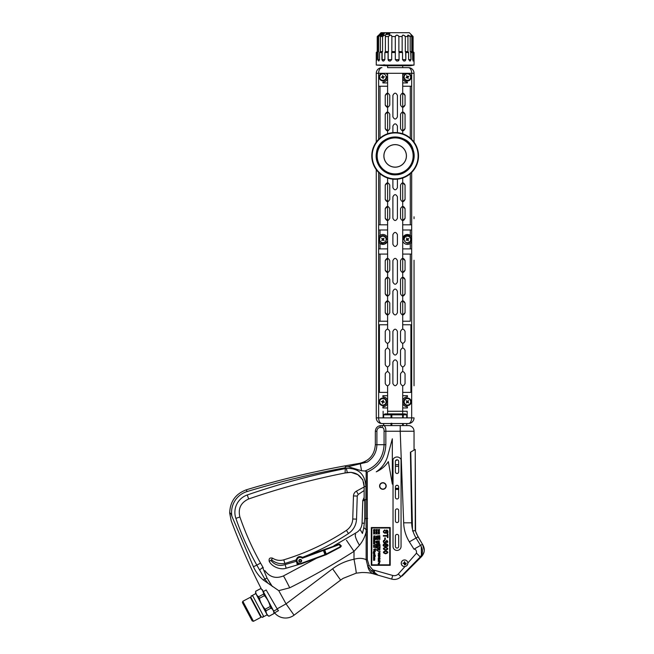 <?xml version="1.0" encoding="UTF-8"?>
<svg xmlns="http://www.w3.org/2000/svg" width="654" height="654" viewBox="0 0 654 654"><rect width="100%" height="100%" fill="white"/><g stroke="black" fill="none" stroke-linecap="round" stroke-linejoin="round"><path stroke-width="0.98" d="M410.9 457.669L410.769 452.012L415.241 449.429L410.41 452.216L411.677 522.816L403.673 522.816C403.87 529.593 405.766 535.945 409.363 541.864L413.982 549.188C415.83 549.246 416.663 550.57 416.484 553.161L407.851 563.02A3.303 3.303 0 0 0 404.548 559.947A3.303 3.303 0 0 0 401.254 563.47A3.303 3.303 0 0 0 404.981 566.528L398.286 574.024C396.692 575.512 394.836 575.994 392.719 575.463L372.723 569.789L369.044 565.301L367.319 559.652L367.262 472.033C379.018 466.743 385.206 457.636 385.835 444.712L385.835 431.248C385.901 427.642 385.067 425.754 383.326 425.582L380.996 425.582C377.62 425.852 375.731 427.741 375.331 431.248L375.331 444.712C374.595 454.751 369.338 460.964 359.545 463.334L345.426 465.795C311.983 471.902 278.988 479.897 246.427 489.781C235.579 493.811 230.004 501.602 229.693 513.161L231.164 520.592C239.928 544.12 250.065 567.043 261.575 589.36C250.065 567.043 239.928 544.12 231.164 520.592L229.693 513.161C230.38 512.622 231.124 513.684 231.941 516.366A21.713 21.713 65 0 1 246.975 491.587A891.165 891.165 65 0 1 345.337 467.733L345.083 472.981L351.075 472.335L357.869 474.698L362.766 479.725L364.139 486.453L364.139 499.615L367.262 499.615M401.172 576.476L421.446 556.227L421.29 546.842M415.576 531.563L415.241 449.429L415.241 530.59L418.045 536.852L422.492 544.275C425.125 548.592 424.855 552.646 421.683 556.456L402.161 576.002M415.241 530.59L412.519 530.974L415.241 530.59M410.769 452.012L412.478 529.282M421.421 542.468L416.565 533.983M416.296 533.37L415.96 532.577M415.2 562.726L421.683 556.456L424.127 552.017M424.307 550.529L422.492 544.275L420.432 545.461M395.392 461.454A1.651 1.651 0 0 1 397.043 459.803A1.651 1.651 0 0 1 398.695 461.454L398.695 471.836A1.651 1.651 0 0 1 397.043 473.488A1.651 1.651 0 0 1 395.392 471.836L395.392 461.454M294.055 615.177L340.611 580.098L294.055 615.177A14.159 14.159 0 0 1 274.574 612.839L278.514 610.648L274.574 612.839A14.159 14.159 0 0 0 294.055 615.177L286.043 603.871L332.6 568.784L340.611 580.098L343.097 578.373L356.209 573.157L361.776 572.52C366.78 572.479 370.769 572.953 373.753 573.95L378.053 575.185L374.235 572.25L373.483 572.814L378.053 575.185L391.681 579.092C394.681 579.877 397.444 579.37 399.962 577.556L420.252 556.938C423.097 553.251 423.187 549.409 420.522 545.411L416.05 538.005C413.254 533.304 411.799 528.236 411.677 522.816M367.319 559.652L366.142 559.652C362.602 558.066 358.555 557.936 354.01 559.268L354.01 551.355L359.487 545.24C362.717 541.283 364.932 536.844 366.142 531.915L366.036 518.459L364.744 518.459L363.837 527.574L362.439 533.451L360.362 529.846M364.744 518.459L364.744 499.615M346.432 540.212L354.01 551.355C333.221 564.615 311.803 576.763 289.738 587.791L278.759 590.652L286.043 603.871L277.132 608.841A9.761 9.761 0 0 0 278.514 610.648M277.132 608.841L266.162 589.973L262.875 591.796M278.759 590.652L263.268 579.975C259.066 576.427 255.779 572.013 253.433 566.724L231.941 516.366M381.797 425.582L400.207 425.582L400.207 431.248L414.039 431.248A5.665 5.665 0 0 0 408.374 425.582L383.326 425.582A1.888 1.333 90 0 0 381.993 427.471C383.457 427.626 384.151 428.885 384.078 431.248L400.207 431.248L403.673 522.816M401.057 546.417A4.014 4.014 0 0 1 397.043 550.431A4.014 4.014 0 0 1 393.029 546.417L393.029 459.484A4.472 4.472 0 0 1 401.057 459.484L401.057 546.417M379.811 486.004A3.066 3.066 0 0 1 382.884 482.93A3.066 3.066 0 0 1 385.95 486.004A3.066 3.066 0 0 1 382.884 489.069A3.066 3.066 0 0 1 379.811 486.004M371.317 565.301L371.317 527.541L390.201 527.541L390.201 565.301L371.317 565.301M361.776 572.52L361.776 572.52C366.78 572.479 370.769 572.953 373.753 573.95A14.159 9.802 106 0 1 367.72 566.07L371.529 571.114L372.723 569.789L374.235 572.25L374.791 570.321M395.392 510.545A1.651 1.651 0 0 1 397.043 508.894A1.651 1.651 0 0 1 398.695 510.545L398.695 520.927A1.651 1.651 0 0 1 397.043 522.579A1.651 1.651 0 0 1 395.392 520.927L395.392 510.545A1.651 1.651 0 0 1 397.043 508.894A1.651 1.651 0 0 1 398.695 510.545M398.695 497.326A1.651 1.651 0 0 1 397.043 498.977A1.651 1.651 0 0 1 395.392 497.326L395.392 486.944A1.651 1.651 0 0 1 397.043 485.293A1.651 1.651 0 0 1 398.695 486.944L398.695 497.326A1.651 1.651 0 0 1 397.043 498.977A1.651 1.651 0 0 1 395.392 497.326M395.392 536.035A1.651 1.651 0 0 1 397.043 534.383A1.651 1.651 0 0 1 398.695 536.035A1.651 1.651 0 0 0 397.043 534.383A1.651 1.651 0 0 0 395.392 536.035L395.392 546.417A1.651 1.651 0 0 0 397.043 548.068A1.651 1.651 0 0 0 398.695 546.417L398.695 536.035M414.039 431.248L414.039 450.124L410.41 452.216M397.256 459.819L395.515 460.817M392.719 575.463L391.681 579.092C394.681 579.877 397.444 579.37 399.962 577.556L400.959 576.697L398.286 574.024M263.276 567.852L260.537 563.069L256.826 565.146L264.886 579.133A3.777 1.275 -33.3 0 1 267.053 578.111L262.646 567.492L263.276 567.852L260.537 563.069C252.281 548.322 245.397 532.953 239.895 516.979C237.876 508.583 240.803 502.591 248.659 498.977C280.198 488.08 312.342 479.415 345.083 472.981L347.29 472.548C354.255 471.771 359.332 474.215 362.512 479.873M363.861 483.543L363.526 482.072M363.943 484.034L364.139 486.453L365.921 486.453C364.973 474.068 358.457 468.043 346.367 468.378L345.296 468.616L345.426 465.795C311.983 471.902 278.988 479.897 246.427 489.781C235.579 493.811 230.004 501.602 229.693 513.161M364.54 462.828L360.199 463.228L361.572 470.741L348.059 466.694L367.229 462.092C373.442 457.98 376.671 452.184 376.9 444.712L375.331 444.712M266.268 572.495L264.895 570.59C269.661 577.155 275.816 578.945 283.362 575.97L316.659 558.181L283.362 575.97A13.219 0.417 -116.5 0 1 289.738 587.791M272.366 586.532L267.053 578.111L271.459 585.502M371.529 571.122L378.053 575.185M367.319 531.915L366.142 531.915L366.142 559.652L367.72 566.07L369.044 565.301M375.331 431.248L376.9 431.248C377.039 429.024 378.086 427.765 380.048 427.471A1.888 0.94 90 0 1 380.996 425.582M364.499 462.525L367.229 462.092M332.6 568.784C339.017 563.993 346.154 560.821 354.01 559.268A14.159 0.499 79.1 0 1 356.209 573.157M404.981 566.528C406.853 566.111 407.81 564.942 407.851 563.02M398.695 520.927A1.651 1.651 0 0 1 397.043 522.579A1.651 1.651 0 0 1 395.392 520.927M398.695 546.417A1.651 1.651 0 0 1 397.043 548.068A1.651 1.651 0 0 1 395.392 546.417M367.376 529.544L366.068 529.487A13.219 3.859 -159.2 0 1 363.837 527.574M359.487 545.24A13.219 2.927 -123.5 0 1 355.67 534.212M362.766 479.725L364.139 486.453M345.369 466.964L348.059 466.694M361.572 470.741L364.973 470.994L367.262 472.033M263.268 579.975L264.886 579.133L268.083 583.368M384.078 431.248L384.078 444.712C383.375 457.604 377.006 466.367 364.973 470.994M345.296 468.616L345.083 472.981M262.646 567.492L259.613 569.928M404.205 563.601L404.548 564.909A1.651 1.651 0 0 0 406.199 563.258L404.9 563.601L404.548 564.909L404.205 563.601L402.897 563.258L404.205 562.906L404.548 561.598L404.9 562.906L406.199 563.258M388.353 461.61L392.326 484.115L392.326 438.801L387.797 455.691A28.318 28.318 0 0 1 376.271 471.836A28.318 28.318 0 0 0 388.353 461.61M389.727 528.007L371.791 528.007L371.791 564.827L389.727 564.827L389.727 528.007M383.383 536.133L383.383 535.528L387.413 535.528L387.413 534.016L387.953 534.016L387.953 537.645L387.413 537.645L387.413 536.133L383.383 536.133M384.756 539.705L384.756 537.964L385.312 537.964L385.312 539.705L384.756 539.705M385.852 542.289C384.74 545.084 381.593 540.596 384.577 540.155L384.65 540.719C382.034 541.479 386.04 543.932 385.541 541.259L386.032 541.324C387.315 542.501 387.528 542.313 386.678 540.768L386.784 540.204C388.394 542.084 388.084 542.779 385.852 542.289M385.737 544.242C388.28 547.75 381.004 546.695 383.816 544.12C386.056 542.289 389.972 545.583 386.833 546.621L386.784 546.065C387.838 545.044 387.487 544.43 385.737 544.242M384.871 544.324C381.217 546.172 388.304 546.458 384.871 544.324M385.639 547.839C383.285 548.444 383.285 549.058 385.639 549.662C387.986 549.041 387.986 548.436 385.639 547.839M385.639 547.259C388.574 548.314 388.574 549.303 385.639 550.243C382.655 549.172 382.655 548.183 385.639 547.259M385.639 551.387C383.285 551.992 383.285 552.597 385.639 553.21C387.986 552.589 387.986 551.984 385.639 551.387M385.639 550.807C388.566 551.804 388.566 552.802 385.639 553.791C382.68 552.793 382.68 551.804 385.639 550.807M386.612 532.814C387.699 531.996 387.765 531.277 386.8 530.647L385.32 533.337C382.884 532.593 382.729 531.449 384.846 529.895L384.895 530.468C382.14 531.825 385.868 534.457 385.77 530.713C387.585 528.203 389.236 533.484 386.661 533.394L386.612 532.814M378.225 532.462L378.388 532.413C378.355 531.293 378.584 531.293 379.067 532.397L379.173 531.514C379.786 532.331 379.467 532.724 378.225 532.691L378.225 532.462M378.429 531.784L378.887 532.397L378.429 531.784M378.225 533.092L379.541 532.855L379.083 533.427L379.541 534.024L378.903 533.574L378.225 534.056L378.731 533.443L378.225 533.092M379.165 535.814C378.854 537.016 378.601 536.999 378.396 535.765C379.876 535.528 380.276 535.863 379.598 536.762L379.165 535.814M378.813 535.847C378.78 536.632 378.78 536.632 378.813 535.847M379.124 537.253C376.663 538.062 381.584 538.046 379.124 537.253M379.124 537.016C382.198 538.332 375.985 538.324 379.124 537.016M379.124 538.667C376.581 539.534 381.642 539.427 379.124 538.667M379.124 538.438C382.206 539.746 376.034 539.754 379.124 538.438M378.388 540.825L379.394 540.842C379.034 542.019 378.699 542.011 378.388 540.825M378.895 540.817C378.919 541.586 378.919 541.586 378.895 540.817M378.225 542.951L378.388 542.902C378.355 541.782 378.584 541.782 379.067 542.885L379.173 542.003C379.786 542.82 379.467 543.221 378.225 543.18L378.225 542.951M378.429 542.272L378.887 542.894L378.429 542.272M378.225 543.678L379.541 543.458L379.5 544.169L378.225 543.678M378.192 544.324L380.08 544.847L378.192 544.324M379.214 545.804C378.02 545.616 378.02 545.452 379.214 545.297C380.219 545.461 380.219 545.624 379.214 545.804M378.748 545.183C378.74 545.992 378.74 545.992 378.748 545.183M379.811 547.275L380.023 546.384L380.023 547.57L378.225 546.638L379.811 547.275M379.124 548.019C376.663 548.829 381.593 548.82 379.124 548.019M379.124 547.79C382.206 549.098 376.034 549.107 379.124 547.79M379.124 549.442C376.663 550.251 381.584 550.235 379.124 549.442M379.124 549.205C382.198 550.521 375.985 550.513 379.124 549.205M378.225 551.665L380.048 551.42C379.794 553.055 379.426 553.137 378.968 551.665L378.225 551.665M379.181 551.665C379.402 552.761 379.614 552.761 379.835 551.665L379.181 551.665M379.516 554.208C379.794 553.186 379.622 553.251 378.993 554.42C378.028 554.118 377.963 553.66 378.813 553.047L378.829 553.276C378.413 554.322 378.535 554.355 379.173 553.374C380.178 553.235 380.301 553.586 379.533 554.437L379.516 554.208M378.225 555.115L380.048 554.87L378.225 555.115M378.192 555.516L380.08 556.047L378.192 555.516M379.165 556.366C378.944 557.584 378.682 557.568 378.396 556.317C379.802 556.023 380.203 556.358 379.598 557.314L379.165 556.366M378.813 556.399C378.78 557.183 378.78 557.183 378.813 556.399M379.124 557.805C376.581 558.671 381.642 558.565 379.124 557.805M379.124 557.568C382.198 558.884 375.985 558.876 379.124 557.568M378.225 559.301L380.048 559.072L378.486 559.955L380.048 560.813L378.225 560.813L379.745 560.576L378.225 559.832L379.778 559.301L378.225 559.301M378.225 561.451L380.048 561.206C379.794 562.832 379.426 562.914 378.968 561.451L378.225 561.451M379.181 561.451C379.402 562.538 379.614 562.538 379.835 561.451L379.181 561.451M378.225 563.789L378.388 563.74C378.355 562.62 378.584 562.612 379.067 563.723L379.173 562.841C379.778 563.666 379.467 564.059 378.225 564.018L378.225 563.789M378.429 563.11L378.887 563.723L378.429 563.11M375.887 529.65L377.211 529.429L377.006 530.402C377.301 531.138 376.925 531.408 375.887 531.22L375.887 530.999C377.244 530.835 377.244 530.656 375.887 530.435L375.887 530.214C377.235 530.042 377.235 529.854 375.887 529.65M375.887 532.462L376.058 532.413C376.017 531.293 376.246 531.293 376.729 532.397L376.835 531.514C377.448 532.34 377.129 532.732 375.887 532.691L375.887 532.462M376.091 531.784L376.557 532.397L376.091 531.784M375.887 533.092L377.211 532.855L376.753 533.427L377.211 534.024L376.573 533.574L375.887 534.056L376.393 533.443L375.887 533.092M377.718 536.444L375.887 536.223L377.317 536.223L377.26 535.773L377.718 536.444M376.982 537.318C376.246 538.422 376.042 538.324 376.369 537.016L376.385 537.253C376.303 538.103 376.41 538.111 376.72 537.269L377.693 537.236L377.472 538.144L376.982 537.318M376.786 538.667C374.219 539.615 379.328 539.378 376.786 538.667M376.786 538.438C379.876 539.746 373.704 539.754 376.786 538.438M377.399 539.91C377.399 540.662 377.399 540.662 377.399 539.91M377.154 542.24C376.835 540.915 376.622 540.923 376.532 542.264L376.467 542.509C374.072 540.662 379.418 540.539 377.211 542.477L377.154 542.24M375.862 542.787L377.742 543.319L375.862 542.787M376.876 544.986C375.87 545.322 375.698 545.044 376.369 544.136L376.393 544.357C376.091 545.117 376.205 545.191 376.753 544.569L376.949 544.602C377.448 545.076 377.538 545.003 377.203 544.373L377.244 544.153C377.889 544.913 377.767 545.191 376.876 544.986M376.786 545.779C374.325 546.597 379.255 546.581 376.786 545.779M376.786 545.55C379.876 546.858 373.704 546.875 376.786 545.55M376.786 547.202C374.325 548.011 379.255 547.995 376.786 547.202M376.786 546.965C379.9 548.289 373.622 548.265 376.786 546.965M377.399 548.436C377.399 549.188 377.399 549.188 377.399 548.436M375.887 549.744L377.71 549.499L377.71 550.733L377.497 549.744L376.933 549.744L376.933 550.603L376.72 549.744L375.887 549.744M373.557 529.65L374.873 529.429L374.677 530.402C374.963 531.138 374.595 531.408 373.557 531.22L373.557 530.999C374.906 530.835 374.906 530.647 373.557 530.435L373.557 530.214C374.897 530.042 374.897 529.854 373.557 529.65M373.557 532.462L373.72 532.413C373.687 531.293 373.908 531.293 374.39 532.397L374.497 531.514C375.118 532.34 374.799 532.732 373.557 532.691L373.557 532.462M373.761 531.784L374.219 532.397L373.761 531.784M373.557 533.092L374.873 532.855L374.415 533.427L374.873 534.024L374.235 533.574L373.557 534.056L374.063 533.443L373.557 533.092M374.546 536.452C373.344 536.28 373.344 536.108 374.546 535.945C375.551 536.108 375.551 536.28 374.546 536.452M374.08 535.83C374.072 536.64 374.072 536.64 374.08 535.83M374.456 537.253C371.987 538.062 376.917 538.054 374.456 537.253M374.456 537.016C377.571 538.34 371.292 538.316 374.456 537.016M373.557 538.716L375.38 538.495L373.557 538.716M373.524 539.084L375.404 539.607L373.524 539.084M373.557 540L374.873 539.779L374.677 540.752C374.963 541.487 374.595 541.757 373.557 541.569L373.557 541.349C374.897 541.177 374.897 540.989 373.557 540.784L373.557 540.564C374.897 540.392 374.897 540.204 373.557 540M373.557 542.125L374.873 541.904L373.557 542.125M373.557 542.689L374.685 542.673C374.979 543.433 374.603 543.727 373.557 543.548L373.557 543.319C374.914 543.131 374.914 542.918 373.557 542.689M373.524 543.899L375.404 544.43L373.524 543.899M373.769 545.526L373.557 546.417L373.557 545.215C374.693 546.155 375.118 546.245 374.84 545.485L374.856 545.256C375.437 546.499 375.077 546.589 373.769 545.526M375.388 547.504L373.557 547.275L374.979 547.275L374.93 546.834L375.388 547.504M375.38 549.123C373.434 549.45 373.434 549.761 375.38 550.071L375.38 550.316C373.115 549.842 373.115 549.36 375.38 548.886L375.38 549.123M374.84 551.804C375.126 550.782 374.955 550.856 374.325 552.009C373.336 551.755 373.271 551.297 374.137 550.635L374.162 550.864C373.745 551.919 373.859 551.951 374.505 550.962C375.502 550.848 375.625 551.199 374.865 552.033L374.84 551.804M374.873 553.472C373.344 553.652 372.862 553.276 373.442 552.352L373.728 553.251C374.08 552.05 374.407 552.058 374.709 553.268L374.873 553.472M374.235 552.532C374.219 553.349 374.219 553.349 374.235 552.532M373.557 554.715L373.72 554.674C373.687 553.554 373.908 553.546 374.39 554.657L374.497 553.766C375.118 554.592 374.799 554.984 373.557 554.944L373.557 554.715M373.761 554.036L374.219 554.657L373.761 554.036M373.557 555.442L375.38 555.221L373.557 555.442M373.524 555.81L375.404 556.333L373.524 555.81M373.557 556.726L374.873 556.505L374.677 557.478C374.963 558.214 374.595 558.483 373.557 558.295L373.557 558.075C374.906 557.911 374.906 557.723 373.557 557.51L373.557 557.29C374.897 557.118 374.897 556.93 373.557 556.726M373.557 558.851L374.873 558.63L373.557 558.851M373.557 559.423L374.685 559.399C374.979 560.159 374.603 560.453 373.557 560.274L373.557 560.053C374.93 559.873 374.93 559.661 373.557 559.423M378.225 529.65L379.541 529.429L379.345 530.402C379.639 531.13 379.263 531.4 378.225 531.22L378.225 530.999C379.573 530.827 379.573 530.639 378.225 530.435L378.225 530.214C379.573 530.042 379.573 529.854 378.225 529.65M387.601 201.685L385.239 199.421L385.239 185.066L387.601 182.809M402.709 182.809L405.063 185.066L405.063 199.421L402.709 201.685M402.709 206.411L405.063 208.667L405.063 218.297L402.709 220.562M387.601 220.562L385.239 218.297L385.239 208.667L387.601 206.411M387.626 324.768L378.633 324.768L379.418 324.768L379.418 392.384L378.633 392.384L387.626 392.384M402.684 324.768L411.677 324.768L410.892 324.768L410.892 392.384L411.677 392.384L402.684 392.384M387.601 277.214L385.239 279.471L385.239 293.826L387.601 296.09M387.601 300.815L385.239 303.072L385.239 312.702L387.601 314.966M402.709 277.214L405.063 279.471L405.063 293.826L402.709 296.09M402.709 258.33L405.063 260.594L405.063 270.225L402.709 272.489M402.709 300.815L405.063 303.072L405.063 312.702L402.709 314.966M387.601 258.33L385.239 260.594L385.239 270.225L387.601 272.489M387.601 112.006L385.239 114.262L385.239 128.617L387.601 130.882M402.709 112.006L405.063 114.262L405.063 128.617L402.709 130.882M402.709 93.121L405.063 95.386L405.063 105.016L402.709 107.281M387.601 93.121L385.239 95.386L385.239 105.016L387.601 107.281M387.601 65.743L387.601 67.632L408.374 67.632L402.684 67.632L402.709 65.743M404.221 73.297A4.954 4.954 0 0 0 402.684 75.635M402.684 78.505A4.954 4.954 0 0 0 407.426 82.028L407.426 82.927L402.684 82.927M402.684 86.23L411.677 86.23L410.295 86.23L410.295 138.108L410.295 86.23M414.039 73.297L414.039 142.131L414.039 73.297A5.665 5.665 0 0 0 408.374 67.632A5.665 5.665 0 0 1 414.039 73.297L411.677 73.297L411.677 139.376M380.007 86.23L380.007 138.108L380.007 86.23L378.633 86.23L387.626 86.23M387.626 82.927L382.884 82.927L382.884 82.028A4.954 4.954 0 0 0 387.626 78.505M387.626 75.635A4.954 4.954 0 0 0 386.089 73.297M381.936 67.632A5.665 3.303 -90 0 0 378.633 73.297L376.271 73.297A5.665 5.665 0 0 1 381.936 67.632A5.665 5.665 0 0 0 376.271 73.297L376.271 142.131M402.684 224.812L411.677 224.812L410.295 224.812L410.295 173.694L410.295 224.812M402.709 237.942L406.077 234.68L410.295 235.407L410.295 230.004L411.677 230.004L402.684 230.004M402.684 238.015A4.954 4.954 0 0 1 411.677 236.895L410.295 235.407L410.295 230.004M402.684 248.888L411.677 248.888L410.295 248.888L410.295 243.484L411.677 241.996A4.954 4.954 0 0 1 402.684 240.885M410.295 254.079L410.295 321.228L410.295 254.079L411.677 254.079L402.684 254.079M414.039 385.77L414.039 260.218M387.626 254.079L378.633 254.079L380.007 254.079L380.007 321.228L378.633 321.228L387.626 321.228M387.601 240.95L384.233 244.212L380.007 243.484L380.007 248.888L378.633 248.888L387.626 248.888M387.626 240.885A4.954 4.954 0 0 1 378.633 241.996L380.007 243.484L380.007 248.888M378.748 236.715L378.633 236.895A4.954 4.954 0 0 1 387.626 238.015M387.626 230.004L378.633 230.004L380.007 230.004L380.007 235.407L378.633 236.895M380.007 224.812L380.007 173.694L380.007 224.812L378.633 224.812L387.626 224.812M402.684 400.387A4.954 4.954 0 0 1 407.426 396.864L407.426 395.686L402.684 395.686M402.684 407.957L407.426 407.957L407.426 406.78A4.954 4.954 0 0 1 402.684 403.256M402.684 411.26L407.189 411.26L407.189 417.873L407.189 411.26L387.626 411.26M383.555 425.582L383.555 423.539L381.936 423.539L408.374 423.539A5.665 5.665 0 0 0 414.039 417.873A5.665 5.665 0 0 1 408.374 423.539L406.755 423.539L406.755 425.582M387.626 403.256A4.954 4.954 0 0 1 382.884 406.78L382.884 407.957L387.626 407.957M387.626 395.686L382.884 395.686L382.884 396.864A4.954 4.954 0 0 1 387.626 400.387M383.121 417.873L383.121 411.26L383.121 417.873M414.039 383.89L414.039 262.107M402.684 321.228L410.295 321.228M382.884 396.864L384.675 397.199M384.683 406.445L382.884 406.78M407.426 406.78L405.635 406.445M405.627 397.207L407.426 396.864M407.295 77.548L405.979 77.875L406.952 76.935L406.625 75.627L407.565 76.592L408.873 76.265L407.9 77.205L408.227 78.513L407.295 77.548L405.979 77.875L406.952 76.935M405.848 74.221A3.254 3.254 0 0 0 405.75 79.862A3.254 3.254 0 0 0 410.687 77.123A3.254 3.254 0 0 0 405.848 74.221M407.9 77.205L408.873 76.265L407.565 76.592M382.582 77.458L381.241 77.278L382.492 76.771L382.672 75.431L383.187 76.681L384.519 76.861L383.277 77.368L383.089 78.709L382.582 77.458L381.241 77.278L382.492 76.771M382.467 73.837A3.254 3.254 0 0 0 380.293 79.044A3.254 3.254 0 0 0 385.885 78.325A3.254 3.254 0 0 0 382.467 73.837M383.277 77.368L384.519 76.861L383.187 76.681M407.319 239.928L406.028 240.32L406.943 239.331L406.551 238.048L407.54 238.963L408.832 238.571L407.908 239.56L408.3 240.852L407.319 239.928L406.028 240.32L406.943 239.331M405.709 236.683A3.254 3.254 0 0 0 405.897 242.323A3.254 3.254 0 0 0 410.679 239.339A3.254 3.254 0 0 0 405.709 236.683M407.908 239.56L408.832 238.571L407.54 238.963M382.86 238.955L384.004 238.236L383.375 239.429L384.094 240.574L382.901 239.936L381.756 240.656L382.386 239.462L381.674 238.326L382.86 238.955L384.004 238.236L383.375 239.429M385.271 241.661A3.254 3.254 0 0 0 383.604 236.274A3.254 3.254 0 0 0 379.77 240.402A3.254 3.254 0 0 0 385.271 241.661M382.386 239.462L381.756 240.656L382.901 239.936M410.892 324.768L410.892 392.384M379.418 324.768L379.418 392.384M386.661 239.446C384.062 244.383 381.544 244.383 379.107 239.454C381.535 234.508 384.053 234.508 386.661 239.446A3.777 3.777 0 0 0 379.377 238.031A3.777 3.777 0 0 0 380.26 242.16M411.202 239.446C408.775 244.383 406.257 244.383 403.649 239.454C406.248 234.508 408.766 234.508 411.202 239.446A3.777 3.777 0 0 0 407.426 235.669A3.777 3.777 0 0 0 403.649 239.454M378.633 139.376L378.633 73.297L407.426 73.297C412.094 72.807 412.306 81.08 407.614 80.843C402.741 81.529 402.463 72.888 407.426 73.297L411.677 73.297A5.665 3.303 90 0 0 408.374 67.632M397.419 312.702L397.419 291.275C395.907 288.349 394.395 288.349 392.891 291.275L392.891 312.702C394.403 315.629 395.915 315.629 397.419 312.702M397.419 260.594C395.915 257.668 394.403 257.668 392.891 260.594L392.891 282.021C394.395 284.948 395.907 284.948 397.419 282.021L397.419 260.594M400.534 270.225L400.534 260.594C402.063 257.66 403.575 257.66 405.063 260.594L405.063 270.225C403.575 273.159 402.063 273.159 400.534 270.225M389.776 303.072C388.247 300.137 386.735 300.137 385.239 303.072L385.239 312.702C386.735 315.645 388.247 315.645 389.776 312.702L389.776 303.072M389.776 260.594C388.247 257.66 386.735 257.66 385.239 260.594L385.239 270.225C386.735 273.159 388.247 273.159 389.776 270.225L389.776 260.594M389.776 279.471C388.247 276.536 386.735 276.536 385.239 279.471L385.239 293.826C386.735 296.761 388.247 296.761 389.776 293.826L389.776 279.471M400.534 312.702L400.534 303.072C402.063 300.137 403.575 300.137 405.063 303.072L405.063 312.702C403.575 315.645 402.063 315.645 400.534 312.702M400.534 293.826L400.534 279.471C402.063 276.536 403.575 276.536 405.063 279.471L405.063 293.826C403.575 296.761 402.063 296.761 400.534 293.826M392.891 234.631L392.891 244.261C394.403 247.187 395.915 247.187 397.419 244.261L397.419 234.631C395.907 231.712 394.395 231.712 392.891 234.631M397.419 132.639L397.419 126.067C395.907 123.148 394.395 123.148 392.891 126.067L392.891 132.639M397.419 95.386C395.915 92.459 394.403 92.459 392.891 95.386L392.891 116.813C394.395 119.739 395.907 119.739 397.419 116.813L397.419 95.386M400.534 105.016L400.534 95.386C402.063 92.451 403.575 92.451 405.063 95.386L405.063 105.016C403.575 107.951 402.063 107.951 400.534 105.016M389.776 95.386C388.247 92.451 386.735 92.451 385.239 95.386L385.239 105.016C386.735 107.951 388.247 107.951 389.776 105.016L389.776 95.386M389.776 114.262C388.247 111.327 386.735 111.327 385.239 114.262L385.239 128.617C386.735 131.552 388.247 131.552 389.776 128.617L389.776 114.262M400.534 128.617L400.534 114.262C402.063 111.327 403.575 111.327 405.063 114.262L405.063 128.617C403.575 131.552 402.063 131.552 400.534 128.617M405.063 185.066L405.063 199.421C403.575 202.356 402.063 202.356 400.534 199.421L400.534 185.066C402.063 182.131 403.575 182.131 405.063 185.066M385.239 185.066C386.735 182.131 388.247 182.131 389.776 185.066L389.776 199.421C388.247 202.356 386.735 202.356 385.239 199.421L385.239 185.066M385.239 208.667C386.735 205.732 388.247 205.732 389.776 208.667L389.776 218.297C388.247 221.24 386.735 221.24 385.239 218.297L385.239 208.667M405.063 208.667L405.063 218.297C403.575 221.24 402.063 221.24 400.534 218.297L400.534 208.667C402.063 205.732 403.575 205.732 405.063 208.667M392.891 196.87C394.395 193.944 395.907 193.944 397.419 196.87L397.419 218.297C395.915 221.224 394.403 221.224 392.891 218.297L392.891 196.87M392.891 179.155L392.891 187.616C394.395 190.543 395.907 190.543 397.419 187.616L397.419 179.155M392.891 331.398L392.891 352.825C394.395 355.751 395.907 355.751 397.419 352.825L397.419 331.398C395.915 328.471 394.403 328.471 392.891 331.398L392.891 352.825C394.395 355.751 395.907 355.751 397.419 352.825L397.419 331.398C395.915 328.471 394.403 328.471 392.891 331.398M392.891 362.079C394.395 359.152 395.907 359.152 397.419 362.079L397.419 383.506C395.915 386.432 394.403 386.432 392.891 383.506L392.891 362.079C394.395 359.152 395.907 359.152 397.419 362.079L397.419 383.506C395.915 386.432 394.403 386.432 392.891 383.506L392.891 362.079M405.063 373.875L405.063 383.506C403.575 386.449 402.063 386.449 400.534 383.506C402.063 386.449 403.575 386.449 405.063 383.506L405.063 373.875C403.575 370.941 402.063 370.941 400.534 373.875L400.534 383.506L400.534 373.875C402.063 370.941 403.575 370.941 405.063 373.875M385.239 331.398C386.735 328.463 388.247 328.463 389.776 331.398L389.776 341.028C388.247 343.963 386.735 343.963 385.239 341.028L385.239 331.398C386.735 328.455 388.247 328.455 389.776 331.398L389.776 341.028C388.247 343.963 386.735 343.963 385.239 341.028L385.239 331.398M385.239 373.875C386.735 370.941 388.247 370.941 389.776 373.875L389.776 383.506C388.247 386.449 386.735 386.449 385.239 383.506L385.239 373.875C386.735 370.941 388.247 370.941 389.776 373.875L389.776 383.506C388.247 386.449 386.735 386.449 385.239 383.506L385.239 373.875M385.239 350.274C386.735 347.339 388.247 347.339 389.776 350.274L389.776 364.63C388.247 367.564 386.735 367.564 385.239 364.63L385.239 350.274C386.735 347.339 388.247 347.339 389.776 350.274L389.776 364.63C388.247 367.564 386.735 367.564 385.239 364.63L385.239 350.274M405.063 331.398L405.063 341.028C403.575 343.963 402.063 343.963 400.534 341.028C402.063 343.963 403.575 343.963 405.063 341.028L405.063 331.398C403.575 328.463 402.063 328.463 400.534 331.398L400.534 341.028L400.534 331.398C402.063 328.455 403.575 328.455 405.063 331.398M405.063 350.274L405.063 364.63C403.575 367.564 402.063 367.564 400.534 364.63C402.063 367.564 403.575 367.564 405.063 364.63L405.063 350.274C403.575 347.339 402.063 347.339 400.534 350.274L400.534 364.63L400.534 350.274C402.063 347.339 403.575 347.339 405.063 350.274M411.202 401.826C408.775 406.755 406.257 406.763 403.649 401.826C406.248 396.888 408.766 396.888 411.202 401.826A3.777 3.777 0 0 0 407.426 398.049A3.777 3.777 0 0 0 403.649 401.826A3.777 3.777 0 0 0 407.426 405.603A3.777 3.777 0 0 0 411.202 401.826M386.661 401.826C384.062 406.755 381.544 406.763 379.107 401.834C381.535 396.888 384.053 396.88 386.661 401.826A3.777 3.777 0 0 0 382.884 398.049A3.777 3.777 0 0 0 379.107 401.826A3.777 3.777 0 0 0 382.884 405.603A3.777 3.777 0 0 0 386.661 401.826M414.039 334.799L414.039 332.911M414.039 313.086L414.039 311.198M414.039 216.793L414.039 218.681M414.039 93.121L414.039 95.01M376.271 169.664L376.271 417.873A5.665 5.665 0 0 0 381.936 423.539A5.665 3.303 -90 0 1 378.633 417.873L411.677 417.873A5.665 3.303 90 0 1 408.374 423.539M407.524 243.223A3.777 3.777 0 0 0 408.668 243.01M408.881 242.928A3.777 3.777 0 0 0 410.058 242.16M410.221 241.988A3.777 3.777 0 0 0 410.892 240.958M381.429 242.928A3.777 3.777 0 0 0 382.786 243.223M381.511 73.55A3.777 3.777 0 0 0 380.326 74.294M379.966 74.67A3.777 3.777 0 0 0 379.459 75.472M379.116 76.82A3.777 3.777 0 0 0 383.04 80.843A3.777 3.777 0 0 0 386.612 76.502M384.282 73.567A3.777 3.777 0 0 0 383.685 73.379M406.526 73.403A3.777 3.777 0 0 0 406.02 73.567M403.649 77.139A3.777 3.777 0 0 0 408.979 80.516A3.777 3.777 0 0 0 409.984 74.294M407.442 402.316L406.306 403.036L406.935 401.842L406.216 400.698L407.409 401.327L408.554 400.616L407.924 401.801L408.636 402.946L407.442 402.316L406.306 403.036L406.935 401.842M405.039 399.61A3.254 3.254 0 0 0 406.698 404.998A3.254 3.254 0 0 0 410.54 400.861A3.254 3.254 0 0 0 405.039 399.61M407.924 401.801L408.554 400.616L407.409 401.327M383.154 402.235L382.565 403.444L382.476 402.096L381.257 401.507L382.606 401.417L383.195 400.199L383.293 401.548L384.503 402.136L383.154 402.235L382.565 403.444L382.476 402.096M379.688 401.204A3.254 3.254 0 0 0 383.939 404.9A3.254 3.254 0 0 0 385.018 399.365A3.254 3.254 0 0 0 379.688 401.204M383.293 401.548L383.195 400.199L382.606 401.417M391.64 145.229A11.232 11.232 0 0 0 387.675 164.277A11.232 11.232 0 0 0 406.15 158.186A11.232 11.232 0 0 0 391.64 145.229M402.472 178.092A23.364 23.364 0 0 1 372.968 163.214A23.364 23.364 0 0 1 387.838 133.71A23.364 23.364 0 0 1 417.342 148.581A23.364 23.364 0 0 1 402.472 178.092A23.364 23.364 0 0 1 372.968 163.214A23.364 23.364 0 0 1 387.838 133.71A23.364 23.364 0 0 1 417.342 148.581A23.364 23.364 0 0 1 402.472 178.092M391.623 145.188A11.282 11.282 0 0 0 387.642 164.317A11.282 11.282 0 0 0 406.199 158.194A11.282 11.282 0 0 0 391.623 145.188M395.392 489.429L398.695 489.429M383.555 417.873L383.555 414.849L385.034 413.908L405.276 413.908L406.755 414.849L403.248 414.849L403.248 417.873M383.726 425.582L383.726 423.539M383.726 417.873L383.555 414.849M391.82 425.582L391.82 423.22M391.82 417.873L391.82 414.849L383.726 414.849M391.01 425.582L391.01 423.261M391.01 417.873L391.01 414.849M403.248 425.582L403.248 423.514M402.611 417.873L402.611 414.849L403.248 414.849M402.611 425.582L402.611 423.49M406.755 417.873L406.755 414.849M402.611 414.849L391.82 414.849M395.392 464.667L398.695 464.667M395.392 466.302L398.695 466.302M396.308 485.464L397.779 485.464M395.392 488.301L398.695 488.301M395.392 488.612L398.695 488.612M385.754 65.743L376.271 65.057L414.039 65.057L410.164 65.743L385.754 65.743C386.776 65.678 386.669 65.523 385.443 65.261L384.601 65.662L385.754 65.743C386.776 65.678 386.669 65.523 385.443 65.261M383.685 65.081C382.525 65.073 382.386 65.187 383.277 65.433L383.685 65.081C382.525 65.073 382.386 65.187 383.277 65.433L383.277 65.147M384.536 65.686L383.955 65.572L384.961 65.187L384.536 65.686L384.961 64.901M410.033 65.449L409.183 65.629M407.54 65.637L409.142 65.4L407.54 65.637M412.29 65.31L410.442 65.637L412.29 65.335M384.16 65.106L383.383 65.457L384.16 65.106M411.783 51.584L412.658 52.524L410.982 52.524L410.197 51.584L411.783 51.584L411.75 36.477C410.483 34.678 410.835 34.678 412.805 36.477L413.091 51.584L413.091 36.477L409.314 32.7L380.996 32.7L377.611 36.591C379.124 34.744 378.993 34.744 377.219 36.591L377.219 51.584L377.219 36.591M378.609 36.477L382.386 33.207L380.718 35.529L380.661 35.095L378.641 36.591L377.628 36.477L377.611 51.584L378.641 51.584L377.775 52.524L376.688 52.524L377.611 51.584M380.742 35.038L380.375 36.591L382.516 36.477C384.552 34.678 385.533 34.678 385.451 36.477L385.386 36.591C385.484 34.744 384.552 34.744 382.574 36.591L382.516 36.477M388.345 36.477L385.386 36.591L385.386 51.584L388.427 51.584L388.345 36.477C390.029 34.678 391.231 34.678 391.967 36.477L391.885 36.591C391.198 34.744 390.046 34.744 388.427 36.591M395.278 52.148L395.302 51.584L395.318 52.524L391.705 52.524L391.885 51.584L395.302 51.584L395.302 36.591L391.967 36.477M395.22 36.477C396.283 34.678 397.534 34.678 398.965 36.477L398.883 36.591C397.509 34.744 396.316 34.744 395.302 36.591M402.153 51.584L402.529 52.524L399.071 52.524L398.883 51.584L402.153 51.584L402.153 36.591L398.965 36.477M402.079 36.477C402.365 34.678 403.469 34.678 405.382 36.477L405.317 36.591C403.469 34.744 402.414 34.744 402.153 36.591L402.079 36.477M407.941 51.584L408.619 52.524L405.84 52.524L405.317 51.584L407.941 51.584L407.941 36.591L405.382 36.477M407.941 36.591L407.883 36.477C407.352 34.678 408.137 34.678 410.246 36.477L407.622 35.578L407.924 36.51M412.805 36.477L412.788 36.591C410.867 34.744 410.532 34.744 411.783 36.591L410.246 36.477M380.914 33.248L379.639 34.556L381.102 33.215M383.661 34.752L382.762 35.063L384.585 33.191L382.974 34.924L383.661 34.752M385.762 34.556L386.514 33.191L386.539 33.779L387.217 33.199L386.408 34.564L386.375 34.049L385.762 34.556M387.732 33.419L387.732 33.289C388.492 33.632 388.255 34.057 387.037 34.556L387.577 33.191L388.304 33.289M382.516 34.122L383.604 33.231L382.516 34.122M381.634 33.199L379.884 35.063L381.634 33.199M379.884 35.063L380.064 34.588M389.923 33.207L389.375 34.564L388.411 34.417L388.877 33.199L388.844 34.417L389.457 33.191L389.302 34.425L389.923 33.207M380.391 36.493L380.718 35.103M380.375 51.584L382.574 51.584L381.92 52.524L379.59 52.524L380.375 51.584L380.375 36.591M378.641 51.584L378.641 36.591M413.091 51.584L414.039 52.524L412.788 51.584L412.788 36.591M414.031 59.604L414.031 52.524L412.788 51.584M410.197 51.584L410.197 36.591M413.72 52.524L413.41 61.018L412.658 59.604L412.658 52.524M405.317 51.584L405.317 36.591M410.982 52.524L410.982 59.604L410.164 61.018L408.619 59.604L408.619 52.524M398.883 51.584L398.883 36.591M405.84 52.524L405.84 59.604L404.638 61.018L403.812 61.018L402.529 59.604L402.529 52.524M391.811 52.148L391.885 36.591M399.071 52.524L399.071 59.604L397.673 61.018L396.733 61.018L395.318 59.604L395.318 52.524M388.427 51.584L388.075 52.524L384.863 52.524L385.386 51.584M391.705 52.524L391.705 59.604L390.324 61.018L389.416 61.018L388.075 59.604L388.075 52.524M382.574 51.584L382.574 36.591M385.517 35.962L385.394 36.534M384.863 52.524L384.863 59.604L383.702 61.018L382.966 61.018L381.92 59.604L381.92 52.524M379.59 52.524L379.59 59.604L378.829 61.018L377.775 59.604L377.775 52.524M378.829 61.018L378.789 61.018A1.414 0.679 90 0 1 378.102 59.604L378.102 52.148M376.271 65.057L376.271 52.524L377.219 51.584L376.271 52.524L376.336 61.018L376.688 59.604L376.271 59.604M376.688 52.524L376.688 59.604M387.217 34.556L387.217 34.425C388.133 33.885 388.288 33.583 387.667 33.517L387.217 34.425M388.157 33.648L387.667 33.517M386.514 33.91L386.514 33.191M382.598 34.122L383.465 33.354L382.598 34.122M380.661 35.529L381.298 35.529M379.958 34.981L380.685 34.147L380.105 34.539M379.794 34.548L380.677 33.517L379.794 34.425M409.028 65.318L408.398 65.474L409.069 65.4M409.723 65.4L408.938 65.58M411.677 65.474L410.876 65.621L411.677 65.474M383.89 65.588L384.307 64.828M383.685 64.795L383.318 65.482M301.044 560.372A0.94 0.94 0 0 0 299.409 560.314A0.94 0.94 0 0 0 300.186 561.761A0.94 0.94 0 0 0 301.044 560.372M339.573 544.512L341.437 546.033M364.139 497.408L362.774 500.588L362.071 523.151C361.85 527.01 360.158 530.042 356.986 532.258L333.981 545.714L337.48 544.48L335.208 545.281M303.963 556.767L302.475 557.322C299.507 555.81 297.423 556.603 296.213 559.701A4.153 4.153 0 0 0 296.099 561.369L285.144 564.574C279.552 566.495 274.786 565.089 270.846 560.372L271.516 559.742C275.277 562.988 279.732 564.222 284.874 563.454L296.581 559.799M334.12 546.065L303.987 556.758C319.642 550.529 334.472 542.787 348.484 533.533C353.495 530.034 356.177 525.236 356.528 519.129L357.248 496.051L353.471 495.936C353.61 493.795 354.607 492.192 356.455 491.121C354.607 492.192 353.61 493.795 353.471 495.936C353.61 493.795 354.607 492.192 356.455 491.121L364.139 486.993L356.455 491.121C354.607 492.192 353.61 493.795 353.471 495.936L352.751 519.014C352.473 523.829 350.364 527.623 346.407 530.386C326.943 543.212 306.072 553.031 283.779 559.84C279.798 560.936 276.062 560.38 272.563 558.173C269.808 557.486 268.688 558.541 269.219 561.336C271.835 566.716 280.492 570.247 286.125 568.228L297.292 564.95L296.475 561.32A3.777 3.777 0 0 1 296.524 560.012A3.777 3.777 0 0 0 296.671 562.121L297.505 564.386A248.945 248.945 0 0 0 299.041 563.895M357.248 496.051L358.245 494.449L364.139 490.525M271.516 559.742L272.563 558.173C269.808 557.486 268.688 558.541 269.219 561.336C271.835 566.716 280.492 570.247 286.125 568.228L297.292 564.95A249.419 249.419 0 0 0 300.072 564.05A249.419 249.419 0 0 1 297.292 564.95L297.505 564.386M362.063 532.797L362.864 531.816L362.063 532.797M356.528 519.129L352.751 519.014C352.473 523.829 350.364 527.623 346.407 530.386C350.364 527.623 352.473 523.829 352.751 519.014C352.473 523.829 350.364 527.623 346.407 530.386C326.943 543.212 306.072 553.031 283.779 559.84L284.874 563.454M296.475 561.32L297.292 564.95L286.125 568.228L285.144 564.574M298.886 561.304A1.414 1.414 0 0 1 300.456 559.423A1.414 1.414 0 0 1 301.306 561.721A1.414 1.414 0 0 1 298.886 561.304M326.248 554.551L325.856 554.24L326.101 554.706L301.322 563.83A3.589 3.589 0 0 1 296.548 559.849A3.589 3.589 0 0 1 302.377 557.707L324.58 549.532L324.335 550.12L324.58 549.532L339.328 544.095A0.474 0.474 0 0 1 339.933 544.381A0.474 0.474 0 0 0 339.328 544.095L339.491 544.529L324.736 549.965L324.425 549.638M325.112 555.066L325.635 554.371L326.158 554.682A0.474 0.474 0 0 1 326.101 554.706A0.474 0.474 0 0 0 326.158 554.682L340.513 547.136A0.474 0.474 0 0 0 340.742 546.556L339.933 544.381L339.491 544.529L340.309 546.719L340.742 546.556A0.474 0.474 0 0 1 340.513 547.136L340.309 546.719M323.248 550.022L324.948 554.625L301.159 563.38L301.322 563.83A3.589 3.589 0 0 1 296.548 559.849A3.589 3.589 0 0 1 302.377 557.707L302.279 558.246L324.335 550.12L325.856 554.24L340.301 546.728M262.262 589.597L274.018 611.719L273.936 613.575C273.92 611.245 272.955 609.422 271.042 608.122L270.208 606.552C269.227 602.416 267.29 598.778 264.412 595.655L263.578 594.085C263.554 591.747 262.589 589.933 260.676 588.633L261.437 589.091M268.957 616.264L268.941 616.231C267.028 614.932 266.055 613.117 266.039 610.787L265.205 609.209C262.319 606.086 260.39 602.448 259.409 598.312L258.575 596.742C256.662 595.442 255.698 593.628 255.673 591.29L255.591 593.145L267.355 615.267L268.957 616.264L273.952 613.607M255.82 593.579L252.485 595.353L263.791 616.608L267.126 614.834M250.319 597.306L260.954 617.311L253.458 621.3L242.814 601.296L250.319 597.306M253.458 621.3L252.174 620.908L242.43 602.571L242.814 601.296M260.668 616.771L260.864 616.133L251.242 598.042L250.605 597.846M266.039 610.787L271.042 608.122M268.941 616.231L273.936 613.575M255.673 591.29L260.676 588.633M258.575 596.742L263.578 594.085M259.409 598.312L264.412 595.655M265.205 609.209L270.208 606.552M379.582 486.004A3.303 3.303 0 0 0 384.536 488.865A3.303 3.303 0 0 0 384.536 483.134A3.303 3.303 0 0 0 379.582 486.004M407.81 563.258A3.254 3.254 0 0 0 402.921 560.429A3.254 3.254 0 0 0 402.921 566.078A3.254 3.254 0 0 0 407.81 563.258M404.9 562.906L404.548 561.598L404.205 562.906M404.548 564.909L404.9 563.601M418.045 536.852L415.838 538.128M260.537 563.069C252.281 548.322 245.397 532.953 239.895 516.979C237.876 508.583 240.803 502.591 248.659 498.977L247.269 494.964A725.58 725.58 65 0 1 345.296 468.607M366.036 499.615L366.036 518.459L367.654 518.459M246.427 489.781L246.975 491.587M376.9 431.248L376.9 444.712L385.835 444.712M416.484 553.161L420.252 556.938M347.29 472.548L346.367 468.378M366.158 471.264L366.158 499.615M365.921 486.453L365.921 499.615M239.895 516.979L235.881 518.36A287.466 287.466 65 0 0 256.826 565.146L253.433 566.724M381.993 427.471L380.048 427.471M235.881 518.36A18.41 18.41 65 0 1 247.269 494.964M416.05 538.005L409.363 541.864M420.522 545.411L413.982 549.188M380.007 254.079L380.007 321.228M378.633 172.419L378.633 417.873L376.271 417.873M411.677 172.419L411.677 417.873L414.039 417.873M380.007 230.004L380.007 235.407M410.295 243.484L410.295 248.888M412.249 150.265A17.993 17.993 0 0 0 381.732 143.913A17.993 17.993 0 0 0 391.493 173.514A17.993 17.993 0 0 0 412.249 150.265M389.22 137.912A18.941 18.941 0 0 0 377.17 161.832A18.941 18.941 0 0 0 401.082 173.882A18.941 18.941 0 0 0 413.14 149.97A18.941 18.941 0 0 0 389.22 137.912M387.961 134.095A22.964 22.964 0 0 0 373.344 163.091A22.964 22.964 0 0 0 402.349 177.708A22.964 22.964 0 0 0 416.966 148.711A22.964 22.964 0 0 0 387.961 134.095M379.59 59.604L377.775 59.604M413.042 60.985L413.353 59.604L412.658 59.604M413.72 59.604L413.353 52.148M409.805 61.018A1.414 0.883 90 0 0 410.687 59.604L408.619 59.604M410.982 59.604L410.687 52.148M404.417 61.018A1.414 1.243 90 0 0 405.66 59.604L402.529 59.604M405.84 59.604L405.66 52.148M397.624 61.018A1.414 1.406 90 0 0 399.03 59.604L395.318 59.604M399.071 59.604L399.03 52.148M389.547 61.018A1.414 1.357 90 0 1 388.182 59.604L388.075 59.604M391.705 59.604L388.182 59.604L388.182 52.148M383.26 61.018A1.414 1.104 90 0 1 382.157 59.604L381.92 59.604M384.863 59.604L382.157 59.604L382.157 52.148M376.663 60.152L376.647 52.148M346.407 530.386C326.943 543.212 306.072 553.031 283.779 559.84C306.072 553.031 326.943 543.212 346.407 530.386L348.484 533.533M364.744 500.645L362.774 500.588M364.499 523.233L362.071 523.151M269.219 561.336L270.846 560.372M356.455 491.121L358.245 494.449M297.537 564.459L297.292 564.95M301.159 563.38A3.115 3.115 0 0 1 298.216 557.968A3.115 3.115 0 0 1 302.279 558.246M324.736 549.965L326.256 554.101M413.14 149.97C417.277 161.154 408.341 174.422 396.422 174.798C384.429 175.918 374.227 164.138 376.434 153.02C378.502 133.024 409.379 132.345 413.14 149.97M378.74 35.112L377.62 36.477M411.758 36.485L410.941 35.185M414.039 52.524L414.039 65.057M382.099 34.883L382.099 35.529M381.961 34.997L381.961 35.529M379.712 35.529L379.712 35.022M379.843 35.529L379.843 34.899M412.478 65.335L410.876 65.613M261.248 616.861L250.85 597.29L251.332 595.696L252.934 596.186M263.349 615.774L262.859 617.368L261.265 616.877M273.683 611.081L277.321 609.144M255.657 591.257L260.66 588.6M387.601 385.77L387.601 413.908M402.709 385.77L402.709 413.908M387.601 73.297L387.601 133.784M387.601 178.011L387.601 329.134M387.601 343.293L387.601 348.018M387.601 366.894L387.601 371.619M402.709 73.297L402.709 133.784M402.709 178.011L402.709 329.134M402.709 343.293L402.709 348.018M402.709 366.894L402.709 371.619"/></g></svg>
